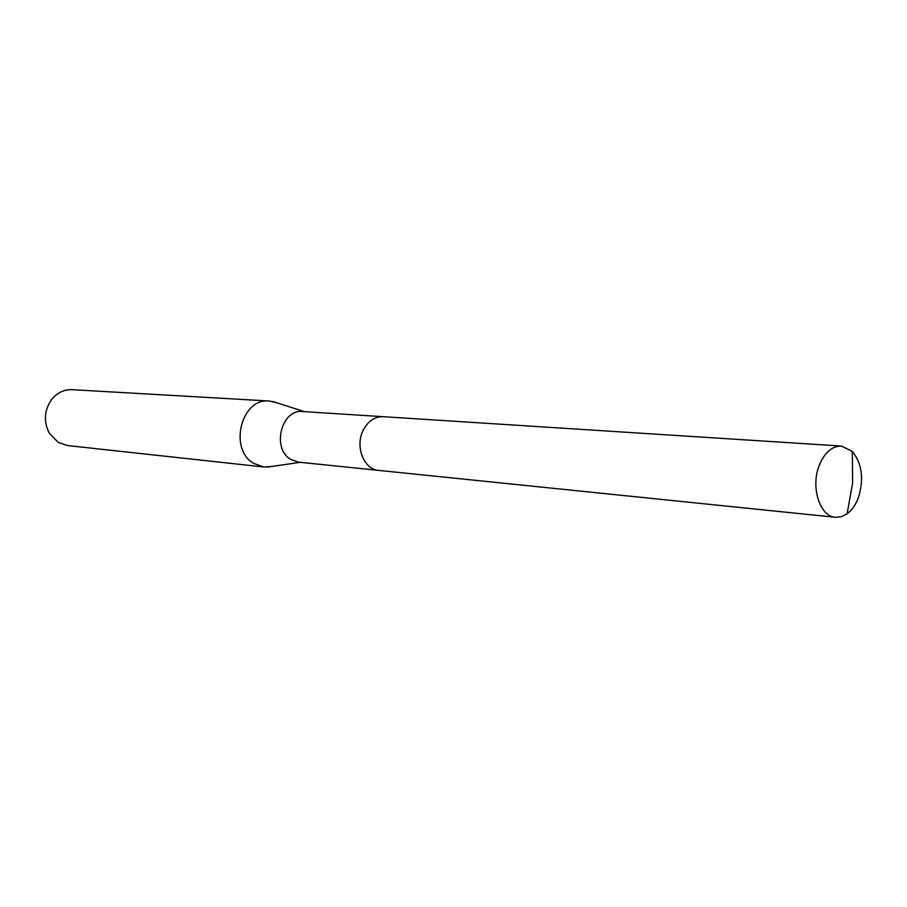 <?xml version="1.0" encoding="UTF-8"?>
<svg xmlns="http://www.w3.org/2000/svg" width="907" height="907" viewBox="0 0 907 907"><rect width="100%" height="100%" fill="white"/><g stroke="black" fill="none" stroke-linecap="round" stroke-linejoin="round"><path stroke-width="1.36" d="M382.505 416.653L302.643 411.54C281.442 408.808 271.42 448.387 290.648 459.35L298.426 462.139L378.026 470.314M277.032 402.844L269.311 401.019C241.341 397.583 228.303 449.169 253.722 463.398L263.812 466.992L271.737 466.47M269.311 401.019L72.163 389.67C64.352 389.398 57.674 392.459 52.153 398.842C44.25 409.715 43.298 421.165 49.295 433.195L58.275 442.435L67.503 445.552L263.812 466.992M858.328 497.818C864.11 479.066 862.104 463.602 852.308 451.414L841.435 446.063C832.036 446.063 824.656 452.457 819.282 465.28C810.382 486.946 819.815 516.65 835.506 517.296L841.401 516.707L847.104 513.816C851.888 510.244 855.618 504.916 858.328 497.818M841.435 446.063L383.208 416.687C374.455 416.574 367.686 421.313 362.891 430.904C354.954 447.094 364.115 469.611 378.741 470.404L835.506 517.296M304.435 411.653L272.882 401.506M300.206 462.321L267.418 467.105M847.104 513.816L852.648 482.864L852.308 451.414"/></g></svg>
